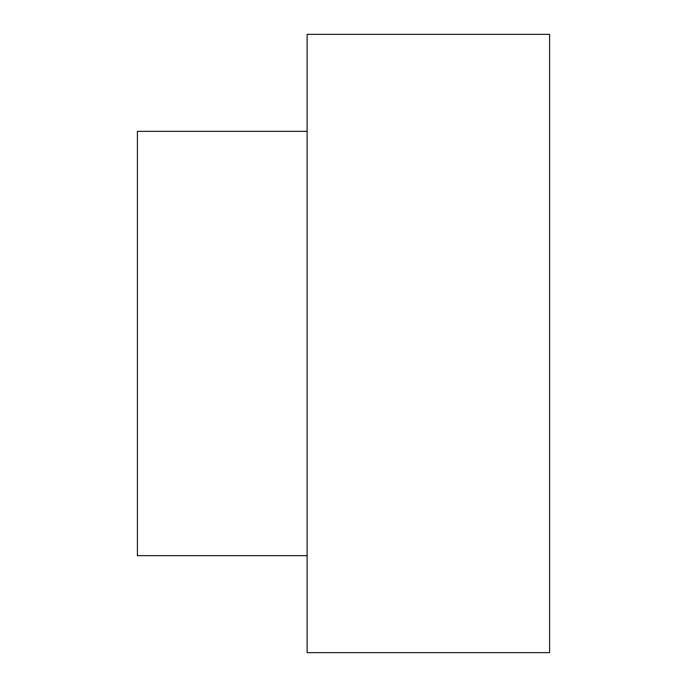 <?xml version="1.0" encoding="UTF-8"?>
<svg xmlns="http://www.w3.org/2000/svg" width="687" height="687" viewBox="0 0 687 687"><rect width="100%" height="100%" fill="white"/><g stroke="black" fill="none" stroke-linecap="round" stroke-linejoin="round"><path stroke-width="1.03" d="M549.6 652.65L549.6 34.35L307.132 34.35L307.132 652.65L549.6 652.65M307.132 555.663L137.4 555.663L137.4 131.337L307.132 131.337"/></g></svg>
